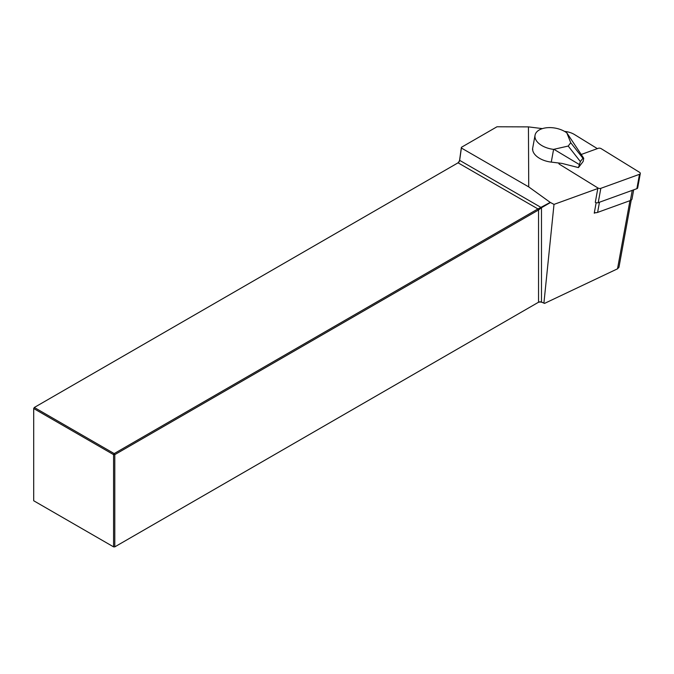 <?xml version="1.0" encoding="UTF-8"?>
<svg xmlns="http://www.w3.org/2000/svg" width="674" height="674" viewBox="0 0 674 674"><rect width="100%" height="100%" fill="white"/><g stroke="black" fill="none" stroke-linecap="round" stroke-linejoin="round"><path stroke-width="1.01" d="M597.349 148.634L574.534 134.573A14.331 8.181 10.3 0 0 565.435 131.497L564.526 131.388M542.385 128.616L528.441 126.88L528.728 186.9L550.254 202.402L554.003 204.391L597.813 188.518M550.456 202.529L541.483 207.71L459.66 160.353L461.387 148.027L528.728 186.9M457.461 163.167A3.151 1.82 120 0 0 459.651 159.772L459.66 160.353A2.292 1.323 -60 0 1 458.059 162.822L34.307 407.475L114.184 453.585L537.936 208.932L550.254 202.402M528.441 126.88L496.974 126.779L461.395 147.32L459.651 159.772M461.387 148.027L461.395 147.32M631.226 200.085L618.959 267.275L617.519 268.816L544.541 303.401L543.918 303.056L554.003 204.391M596.153 202.697L594.241 213.186L595.555 212.714A4.583 2.62 10.3 0 0 597.611 212.394L630.401 200.515A4.583 2.62 -169.7 0 0 632.018 198.948L633.678 189.832M544.541 303.401L541.483 302.07L541.483 207.71L538.543 209.985L114.791 454.638L114.791 546.867L538.543 302.222A2.292 1.323 180 0 1 541.483 302.07L543.918 303.056M113.577 546.867L113.577 454.638L33.7 408.528L33.7 500.757L113.577 546.867L114.791 546.867L113.577 546.867M458.059 162.822L537.936 208.932L538.543 209.985L538.543 302.222L537.936 302.567A3.151 1.82 0 0 1 541.972 302.365M34.307 407.475L33.7 408.528L34.307 407.475M114.791 454.638L114.184 453.585L113.577 454.638L114.791 454.638M594.35 212.605A4.583 2.62 10.3 0 0 595.555 212.714M532.494 149.207L535.046 135.247A18.636 10.632 -169.7 0 0 553.598 149.367L568.207 146.056L570.752 142.745L566.842 132.879L583.735 158.264L583.145 161.49L578.452 167.59L580.373 161.558L582.917 158.247L583.735 158.264M535.046 135.247A18.636 10.632 -169.7 0 1 547.263 127.698A18.636 10.632 -169.7 0 1 566.48 132.618L566.842 132.879M568.207 146.056L580.373 161.558M570.752 142.745L582.917 158.247M532.805 149.409L532.629 149.468A18.636 10.632 10.3 0 0 551.273 162.105L561.922 163.403L578.452 167.59M554.112 149.426L579.042 164.363M636.871 188.678A2.292 1.306 10.3 0 0 637.68 187.894L640.3 173.53A2.292 1.306 -169.7 0 1 639.491 174.313L600.829 188.332L598.209 202.689L636.871 188.678L639.491 174.313M598.209 202.689A2.292 1.306 -169.7 0 1 595.294 202.326L597.914 187.97L559.597 164.338A2.292 1.306 10.3 0 1 558.805 163.1A2.292 1.306 10.3 0 1 558.839 162.973M597.914 187.97A2.292 1.306 10.3 0 0 600.829 188.332M581.224 154.481L598.276 148.297A2.292 1.306 10.3 0 1 601.191 148.668L639.508 172.291A2.292 1.306 -169.7 0 1 640.3 173.53M629.954 200.675L617.519 268.816M538.543 302.222L537.936 302.567M632.254 190.346L630.401 200.515M599.464 202.234L597.611 212.394M553.598 149.367L551.273 162.105"/></g></svg>
